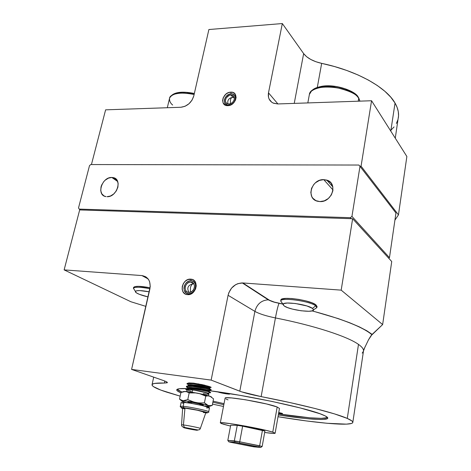 <?xml version="1.0" encoding="UTF-8"?>
<svg xmlns="http://www.w3.org/2000/svg" width="471" height="471" viewBox="0 0 471 471"><rect width="100%" height="100%" fill="white"/><g stroke="black" fill="none" stroke-linecap="round" stroke-linejoin="round"><path stroke-width="0.71" d="M213.086 401.139L224.031 403.659L213.086 401.139M327.263 417.671L321.204 418.366L309.777 417.801L278.514 413.879C303.972 417.818 324.495 419.514 327.551 417.518M322.9 414.869C326.409 416.335 328.028 417.459 327.763 418.242C327.004 420.838 305.544 419.184 278.326 414.951L304.796 418.454L317.754 419.437L323.689 419.42L327.08 418.831L327.734 418.319L327.657 417.665L325.249 415.934L319.803 413.685L300.327 407.963L271.967 401.422L239.833 395.304L209.407 390.689C247.717 395.375 308.776 408.516 322.9 414.869M223.825 404.724L212.874 402.21L223.825 404.724M152.068 384.577C151.603 386.273 156.437 388.781 166.563 392.096L180.157 396.146L160.776 390.07L153.405 386.603L152.068 385.237L152.439 384.171L154.588 383.429L164.355 383.047L164.791 381.027L164.355 383.047L167.223 382.776L166.398 381.728L163.778 380.656C166.334 381.563 167.529 382.222 167.352 382.64L164.355 383.047C156.737 382.852 152.645 383.359 152.068 384.577L153.699 377.141M352.832 422.293L363.447 351.26C363.895 349.341 362.246 347.05 358.484 344.395C347.616 336.524 314.204 325.555 275.435 317.925L261.14 396.611L289.765 402.528L314.94 408.475L334.551 413.915L347.274 418.419C351.272 420.179 353.115 421.539 352.803 422.505C351.643 426.332 317.648 423.246 278.014 416.723L306.486 420.95L327.139 423.282L346.432 424.141L351.443 423.47L352.596 422.84L352.785 422.022L351.978 421.009L347.274 418.419L358.484 344.395L347.274 418.419C335.699 413.25 301.01 404.301 261.14 396.611C251.549 394.722 244.431 392.92 239.792 391.201L254.893 311.378L228.082 295.293C230.266 287.598 234.994 283.477 242.271 282.924L268.258 299.821C261.34 300.274 256.883 304.131 254.893 311.378C256.883 304.131 261.34 300.274 268.258 299.821L268.806 299.85C270.925 301.146 274.352 302.282 279.067 303.253L279.038 303.306C278.043 305.591 276.842 310.466 275.435 317.925C266.103 316.017 259.256 313.839 254.893 311.378C259.256 313.839 266.103 316.017 275.435 317.925C276.836 310.477 278.037 305.608 279.038 303.312M223.484 406.485L212.503 404.094L223.484 406.485M188.412 293.692C195.748 294.605 198.609 281.022 191.161 280.81L190.79 279.15C199.733 279.385 196.301 295.729 187.482 294.628L188.412 293.692L190.72 293.38L192.886 292.132L195.165 288.941L195.7 286.415L195.33 284.025L194.123 282.129L192.256 281.016L190.019 280.851L187.758 281.652L185.804 283.301L184.455 285.55L183.92 288.052L184.267 290.436L186.322 293.021L188.412 293.692L187.482 294.628C178.568 294.234 182.077 278.12 190.79 279.15L191.161 280.81C183.902 279.951 180.994 293.374 188.412 293.692M133.564 287.54L134.871 286.615L138.562 286.315L150.108 287.781C140.541 285.979 135.036 285.856 133.599 287.398L133.381 288.317C134.824 286.78 140.346 286.916 149.937 288.729C140.505 286.939 134.994 286.786 133.411 288.258L134.488 289.936M137.644 293.557C135.913 292.685 135.171 291.967 135.424 291.396C136.761 290.195 141.365 290.33 149.236 291.814L139.599 290.578L136.484 290.807L135.371 291.602L136.384 292.838L139.345 294.316L148.077 296.913C143.667 295.906 140.187 294.787 137.644 293.557M316.901 307.475L317.054 306.592L315.858 304.79L315.688 305.809C309.889 301.046 281.105 297.077 280.71 300.934L283.047 304.278C283.448 301.093 307.587 304.443 312.52 308.405L315.688 305.809L315.858 304.79C309.989 299.945 280.834 296.012 280.863 300.009L280.681 301.022C280.645 297.042 309.812 300.987 315.688 305.809L316.883 307.604L315.058 308.793L316.901 307.522L315.688 305.809L312.52 308.405L313.562 309.83C313.798 313.221 289.747 310.042 284.225 306.003L283.047 304.278M282.129 303.018L280.681 301.022M321.669 63.361L317.301 87.406L321.669 63.361L315.929 61.742L310.795 59.476L306.615 56.714L303.654 53.617C307.192 58.168 313.197 61.418 321.669 63.361C356.912 70.75 386.32 87.382 395.034 103.061L390.789 131.103L395.034 103.061L390.771 97.167L384.86 91.286L377.371 85.551L368.41 80.082L358.137 75.013L346.756 70.462L334.51 66.546L321.669 63.361M398.289 118.021C399.137 113.317 398.054 108.33 395.034 103.061L397.135 107.423L398.295 111.68L398.543 115.801L395.275 138.186M231.09 93.864C224.131 93.876 221.588 105.604 228.688 105.11L227.887 105.657C219.362 106.246 222.424 92.169 230.778 92.151L231.09 93.864L228.906 94.377L226.875 95.66L225.297 97.526L224.42 99.681L224.373 101.813L225.167 103.596L227.64 105.039L230.89 104.609L232.939 103.32L234.523 101.442L235.4 99.269L235.441 97.126L234.629 95.348L233.104 94.206L231.09 93.864L230.778 92.151C239.333 91.433 236.342 105.681 227.887 105.657L228.688 105.11C235.718 105.133 238.214 93.282 231.09 93.864M234.358 97.78L232.968 97.468C231.814 97.108 230.978 97.98 230.449 100.064L230.384 103.697L230.449 100.064C230.978 97.98 231.814 97.108 232.968 97.468L234.381 97.986M228.93 103.979L227.328 103.697C223.325 102.248 226.292 94.948 230.855 94.983L233.186 97.485L230.855 94.983L233.133 95.642L234.087 96.838L234.399 98.433L234.028 100.193L233.021 101.842L231.538 103.131L229.807 103.861L228.094 103.926L226.657 103.308L225.715 102.107L225.409 100.517L226.215 97.915L229.1 95.395L230.855 94.983L232.539 95.295C236.477 96.791 233.469 104.05 228.93 103.979M307.822 102.925L309.376 94.465C309.524 89.914 321.051 85.151 335.582 87.406C349.423 90.668 357.13 94.324 358.702 98.38L358.148 96.961L358.702 98.38C351.737 85.751 310.407 82.666 309.376 94.465L311.802 90.485C314.08 88.801 314.84 87.853 321.54 86.346C335.381 83.655 355.322 91.015 358.137 96.955M358.237 101.2L358.702 98.38L358.237 101.2M194.117 94.494C180.493 91.869 172.315 93.081 169.578 98.145C169.848 93.888 181.977 91.345 194.117 94.494M172.674 105.039C170.314 103.131 169.277 100.835 169.578 98.145L167.311 107.729M111.81 177.461L117.662 181.488L111.81 177.461L108.412 178.156L105.174 180.187L103.773 181.623L101.654 185.044L101.024 186.91L100.729 190.59L101.754 193.746L103.95 195.895L105.987 196.607C96.09 195.412 101.813 176.855 111.81 177.461L113.128 177.596C122.778 178.986 116.926 197.431 106.988 196.701L110.408 196.036L113.688 193.993L116.319 190.885L117.885 187.187L118.15 183.484L117.085 180.334L114.853 178.221L111.81 177.461M323.76 179.634L332.985 189.943L323.76 179.634L319.45 180.417L315.517 182.736L313.88 184.367L311.572 188.265L310.819 192.521L311.737 196.495L312.797 198.191L315.911 200.652L319.956 201.588L317.637 201.276C305.65 198.756 311.366 178.927 323.76 179.634L326.809 180.122C338.184 183.125 332.114 202.442 319.956 201.588L324.313 200.84L328.311 198.515L331.319 194.97L332.879 190.749L332.756 186.516L330.966 182.919L327.804 180.511L323.76 179.634M190.443 287.604C191.202 284.984 192.315 283.713 193.781 283.795C192.315 283.713 191.202 284.984 190.443 287.604L190.437 292.179L190.443 287.604M188.524 292.385C182.866 291.938 185.032 281.687 190.678 282.082L193.663 283.624L191.055 282.111L192.698 282.7L193.905 283.984L194.482 285.773L194.346 287.781L193.516 289.712L192.115 291.266L190.361 292.203L188.524 292.385L186.881 291.779L185.686 290.483L185.121 288.699L185.262 286.698L186.092 284.778L187.482 283.236L189.224 282.294L191.055 282.111C196.66 282.476 194.67 292.679 189.018 292.414L188.524 292.385M187.022 383.594L186.952 383.936L188.1 383.541L193.251 383.718L193.322 383.37L189.636 383.147L187.011 383.635C187.246 383.088 189.354 383 193.322 383.37L193.251 383.718L209.619 386.561L201.847 384.554L193.322 383.37L198.986 384L188.724 382.888M200.976 388.622L200.422 388.504M188.223 384.613L187.093 383.877M186.074 388.911L185.868 389.146C186.033 388.61 188.135 388.534 192.18 388.928L186.074 388.911M208.559 395.758L208.865 394.221L207.517 393.709L207.623 393.179L208.783 393.344L205.715 392.425L192.021 389.7L186.746 389.211L185.815 389.499L187.028 390.153L185.815 389.405C186.122 389.075 188.194 389.17 192.021 389.7L192.18 388.928L192.021 389.7C198.968 390.765 204.555 391.978 208.783 393.344L209.006 392.225L210.496 392.849L210.572 392.49L209.077 391.884L201.665 390.288L192.18 388.928C201.447 389.823 213.775 392.749 209.989 392.561L210.06 392.561M186.469 386.974L186.828 386.408L192.68 386.491L192.751 386.143L189.065 385.908L186.439 386.403M211.049 390.088L211.055 389.641L206.534 388.357L192.751 386.143L192.68 386.491L206.245 388.657L210.99 390.129M187.641 387.333L186.551 386.644C186.069 385.879 188.135 385.714 192.751 386.143C202.035 387.027 214.358 389.994 210.519 389.823L210.667 389.823M208.871 394.209L207.517 393.709L207.623 393.179C203.849 391.96 198.862 390.877 192.674 389.929L192.197 392.255L192.674 389.929C189.254 389.458 187.405 389.37 187.128 389.67L186.74 391.542M211.62 397.088L209.942 396.205L213.54 398.837L209.942 396.205L207.894 395.864L205.762 396.129L204.42 402.817L200.122 402.982L204.42 402.817L208.105 405.425L195.842 402.522L209.124 405.661L212.244 405.413L213.54 398.837L212.244 405.413L209.807 406.232L212.244 405.413L210.148 405.719L208.105 405.425L209.377 405.908C210.278 406.367 209.719 406.526 207.705 406.391L204.184 406.008L209.801 406.279L206.186 404.412L204.42 402.817L205.762 396.129L199.822 393.727L190.531 392.007L189.165 392.926L195.6 392.914L189.165 392.926L186.304 391.578L183.125 391.695L180.911 392.537L179.539 399.114L180.911 392.537L185.274 391.442L183.384 391.631M187.911 402.069L191.844 402.316L191.62 403.412L191.844 402.316L187.917 402.046L187.764 402.793M185.026 427.692C190.137 428.357 201.576 430.918 195.901 430.123C190.861 429.464 179.504 426.932 185.026 427.692L184.373 427.397L185.026 427.692L184.031 427.78L188.747 428.863L197.314 430.235L185.026 427.692M196.902 430.035L197.231 429.864M200.269 428.339C199.557 427.845 187.976 425.496 183.431 424.93L184.373 427.397L183.431 424.93C188.329 425.537 200.84 428.115 200.358 428.422L200.063 428.469M181.547 424.848L181.559 424.807C181.512 426.267 182.46 427.132 184.397 427.409L197.349 429.882C198.945 430.129 199.951 429.646 200.358 428.422L205.874 412.596C206.551 412.025 191.061 408.71 184.973 408.133L183.431 424.93L184.973 408.133L197.331 410.223L205.868 412.614M208.629 411.642C207.952 410.688 190.137 406.944 183.166 406.296L183.931 407.88C191.803 408.628 211.285 413.02 206.628 412.973M208.706 411.795L209.489 407.857C210.684 407.132 191.514 402.964 183.99 402.322L183.166 406.296C190.69 406.991 209.889 411.136 208.706 411.795C209.224 412.731 207.788 412.702 204.39 411.701C196.86 409.87 189.943 408.557 183.649 407.751C180.941 407.386 179.834 406.903 180.328 406.296L183.166 406.296L183.99 402.322L182.53 402.216L190.743 403.264L201.741 405.425L208.83 407.386L209.442 407.898L206.422 407.868M230.937 442.369L228.782 441.81L227.805 440.409L230.69 425.219L237.254 425.331L242.624 426.19L264.908 431.071L262.441 430.3L259.662 445.813L239.721 441.798L242.624 426.19L237.254 425.331L234.328 440.885L239.721 441.798L242.624 426.19L262.441 430.3L259.662 445.813L262.164 446.484L264.908 431.071L262.164 446.484L239.721 441.798L227.805 440.409L230.69 425.219L237.254 425.331L234.328 440.885L235.094 442.298L239.486 443.046L239.721 441.798L239.486 443.046L258.691 446.902L259.662 445.813L258.691 446.902L260.734 447.45L262.164 446.484L260.734 447.45L253.91 446.849L230.937 442.369L251.844 446.502L260.734 447.45L235.094 442.298L234.328 440.885L227.805 440.409L228.782 441.81L235.094 442.298L228.782 441.81L230.937 442.369M220.304 422.899L223.354 424.224L230.531 426.067L221.382 423.576L220.457 422.799L221.57 422.711L230.796 423.688L246.121 426.231L266.433 430.453L272.762 432.142L275.129 433.255C274.681 433.661 271.196 433.397 264.661 432.478L273.298 433.432L275.129 433.179L272.762 432.142L277.178 407.009L279.462 408.451L277.178 407.009C267.31 402.893 224.29 395.64 225.091 398.183L220.304 422.893C219.339 421.145 262.677 428.757 272.762 432.142L277.178 407.009L266.604 403.977L245.403 399.755L231.661 397.942L226.386 397.777L225.079 398.26M218.314 392.084L225.344 393.691L228.965 394.109L229.724 393.933L229.083 393.603L229.736 393.997C229.795 394.568 220.834 393.061 218.314 392.084L217.732 391.813L218.314 392.084M282.176 413.367L278.614 413.303L282.612 413.615L278.755 412.496L282.176 413.367M389.47 257.672L395.952 212.998L359.991 166.334L351.943 216.389L389.47 257.672L395.952 212.998L359.991 166.334L351.943 216.389L350.383 217.684L351.295 218.679L80.635 209.96L79.181 209.1L350.383 217.684L79.181 209.1L78.516 207.935L89.502 165.645L78.516 207.935L79.181 209.1L80.635 209.96L351.295 218.679L350.383 217.684L351.943 216.389L389.47 257.672L388.746 258.261L389.47 257.672M181.959 392.078L177.161 389.317C177.744 390.076 179.339 390.995 181.959 392.078M229.083 393.603L228.676 393.462L229.083 393.603M226.115 399.096L228.041 399.885M185.58 408.074L183.396 407.509M205.75 412.949L207.081 412.726L205.533 412.113L195.147 409.688L183.931 407.88L181.353 407.851L182.624 408.51C180.57 407.809 181.005 407.598 183.931 407.88L183.166 406.296M205.833 412.643L203.378 412.584M184.243 408.84L183.29 408.522M182.642 408.186L184.973 408.133L182.648 408.104L181.559 424.807L183.431 424.93L181.706 424.777M183.119 403.288L181.282 402.564M181.141 402.399L180.328 406.296M195.842 402.522L183.36 400.656L181.594 400.98L186.775 402.652L183.372 401.71C181.341 401.051 180.941 400.686 182.183 400.627L183.36 400.656L181.359 400.179L179.539 399.114L182.336 400.503L195.842 402.522L191.709 401.363L187.788 399.614L183.36 400.656L187.788 399.614L189.165 392.926L187.788 399.614L193.746 402.022L197.979 402.84L195.842 402.522M190.89 403.088L188.312 402.322M203.219 405.772L203.366 405.042C202.23 404.33 198.385 403.417 191.844 402.316L202.418 404.565L203.325 404.954L203.06 405.125L199.386 404.766M182.354 401.286L184.426 401.951M200.122 402.982L197.979 402.84L200.122 402.982M181.376 400.703L179.539 399.114M187.293 391.884L189.165 392.926L190.531 392.007L185.274 391.442L187.293 391.884M201.847 394.386L205.762 396.129L207.894 395.864L209.942 396.205L201.847 394.386M187.122 389.705L189.419 389.552L194.658 390.229L208.783 393.344L209.006 392.225L209.919 392.508M208.211 394.251L203.266 393.644M191.314 391.271L187.688 390.118M183.49 391.548L188.965 391.79L197.732 393.232L206.392 395.157L211.556 396.965M90.738 164.55L358.873 165.038L359.991 166.334L358.873 165.038L90.738 164.55L89.502 165.645L90.738 164.55M174.046 94.3L178.745 92.699L182.212 92.334L186.116 92.375L194.317 93.605M315.735 88.536L322.482 86.458L326.697 86.046L335.958 86.564L345.06 88.795L352.508 92.363L355.228 94.471M359.879 101.141L358.702 98.38L359.879 101.141M294.24 103.385L303.654 53.617L282.323 23.55L208.888 29.532L282.323 23.55L268.494 92.822L268.494 97.191L269.159 99.14L271.72 102.219L273.516 103.22L277.802 103.95L371.56 100.741L361.069 166.169L398.454 214.882L394.922 220.122L398.454 214.882L406.867 156.49L398.454 214.882L361.069 166.169L359.85 166.169L361.069 166.169L371.56 100.741L277.802 103.95L273.074 103.019C269.271 100.953 267.74 97.55 268.494 92.822L282.323 23.55L303.654 53.617L294.24 103.385M406.867 156.49L371.56 100.741L406.867 156.49M180.835 107.264L105.616 109.837L180.835 107.264L185.015 106.293L188.953 103.779L192.044 100.123L193.799 95.89L208.888 29.532L193.799 95.89C191.632 102.584 187.311 106.375 180.835 107.264M91.433 164.55L105.616 109.837L91.433 164.55M390.954 130.137L394.056 126.929M396.382 123.455L397.895 119.734M230.778 92.151L228.152 92.763L225.709 94.312L223.177 97.821L222.612 100.447L223.066 102.837L225.474 105.227L227.887 105.657L231.809 104.385L234.04 102.442L235.553 99.958L236.112 97.314L235.029 93.923L233.192 92.551L230.778 92.151M277.908 103.944L268.494 92.822L277.908 103.944M312.52 308.405L306.945 305.973L295.293 303.483L287.369 303.03L284.084 303.524L282.994 304.572L284.225 306.003L287.551 307.592L292.45 309.111L301.122 310.778L308.894 311.266L312.279 310.825L313.568 309.824L312.52 308.405M362.217 353.144L363.465 351.154C363.836 349.258 362.175 347.003 358.484 344.395C347.616 336.524 314.204 325.555 275.435 317.925L261.14 396.611L241.493 391.813L211.149 380.103L131.592 369.417L150.243 286.456L149.643 281.799L148.724 279.798L145.822 276.824L141.906 275.576C148.288 276.789 150.95 281.24 149.896 288.935L131.592 369.417L163.778 380.656L131.592 369.417L211.149 380.103L228.082 295.293L211.149 380.103L239.792 391.201L254.893 311.378L228.082 295.293L228.829 292.721L231.585 288.087L235.647 284.684L237.985 283.619L242.842 282.953L341.187 290.142L382.646 324.566L370.977 335.746L368.516 339.774L363.859 349.464L368.516 339.774L372.143 334.381L366.756 330.736L359.267 326.845L349.759 322.788L338.361 318.643L312.161 310.86M148.13 278.92L141.906 275.576L148.13 278.92M145.922 306.391L130.938 301.764L64.133 269.889L79.67 209.931L80.635 209.96L79.67 209.931L64.133 269.889L141.906 275.576L64.133 269.889L130.938 301.764L145.922 306.391M282.835 304.019L274.358 302.111L269.583 300.304L242.842 282.953L341.187 290.142L352.638 218.721L351.295 218.679L352.638 218.721L391.731 261.529L352.638 218.721L341.187 290.142L382.646 324.566L391.731 261.529L382.646 324.566L372.143 334.381M317.071 306.497L315.858 304.79L312.014 302.835L306.085 300.951L299.02 299.432L291.943 298.532L285.997 298.39L282.111 299.008L280.84 300.157M187.482 294.628L191.603 293.633L193.97 291.637L195.6 288.911L196.242 285.879L195.801 283.006L194.34 280.728L192.097 279.391L188.035 279.538L185.456 281.04L183.437 283.424L182.283 286.333L182.165 289.324L183.107 291.955L184.968 293.816L187.482 294.628M187.517 388.61L179.174 388.758L176.831 389.594L176.772 390.223L177.437 390.977L180.852 392.832C177.82 391.513 176.454 390.477 176.76 389.711C177.231 388.71 180.817 388.345 187.517 388.61M188.229 385.143L188.5 384.878C190.325 383.836 207.158 386.603 209.548 387.668L210.914 387.144L210.908 387.604L211.143 387.38L210.708 387.027L204.161 385.066L193.652 383.153L188.647 382.911M193.375 384.942L197.19 385.831M209.595 387.686L210.019 387.692L209.595 387.686M207.528 393.638L208.73 394.097L207.528 393.638M187.529 388.516C187.576 386.821 210.29 390.753 209.277 391.348L209.412 390.665C210.425 390.059 187.717 386.12 187.67 387.827L187.529 388.516M188.1 385.767C188.153 384.03 210.843 387.969 209.825 388.604L209.96 387.921C210.979 387.274 188.294 383.335 188.241 385.084L188.1 385.767M208.73 394.097L208.788 393.32M210.914 387.144L202.218 384.978L193.251 383.718L187.258 383.7L188.5 384.878M210.354 389.711C209.236 389.146 198.379 386.95 192.68 386.491L186.704 386.45C186.116 386.756 186.457 387.186 187.729 387.745M187.658 387.892L187.947 387.621C189.819 386.632 206.534 389.382 208.977 390.418L210.596 389.8M209.218 388.657C215.07 388.822 186.952 383.6 188.1 385.92M208.653 391.389C214.623 391.619 186.163 386.361 187.54 388.687M133.411 288.258L135.424 291.396M227.946 103.897C227.263 100.488 228.594 98.351 231.944 97.485M169.578 98.145C172.357 92.345 180.617 90.791 194.346 93.47M192.933 283.872C187.935 285.114 186.61 287.964 188.965 292.414M190.678 282.082L193.581 283.766M185.88 389.081L185.815 389.405M186.451 386.338L186.381 386.679M279.462 408.451L275.135 433.208M209.377 405.908L209.86 405.719M332.844 186.916L326.809 180.122M117.073 180.316L113.128 177.596M358.69 97.791L359.926 101.141M232.539 95.295L234.175 97.05M313.562 309.83L316.883 307.604M242.271 282.924L268.258 299.821C274.063 302.547 274.876 302.252 279.038 303.306L282.883 304.089M363.5 350.942L365.131 346.674M312.032 310.889C331.248 316.012 346.544 321.175 357.919 326.379C364.318 329.353 368.958 332.12 371.843 334.687M186.71 386.444L187.947 387.621M210.025 392.549L208.853 392.997"/></g></svg>
